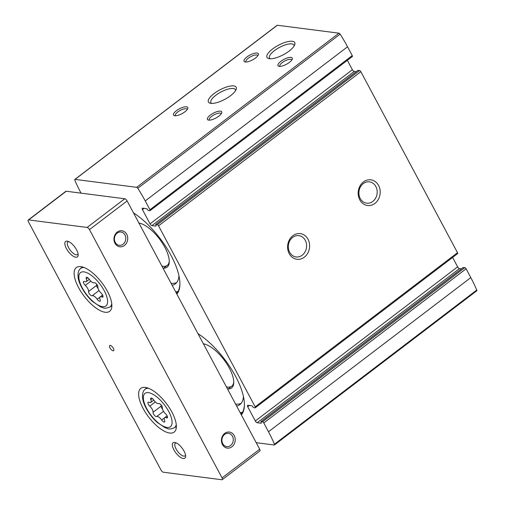 <?xml version="1.0" encoding="UTF-8"?>
<svg xmlns="http://www.w3.org/2000/svg" width="505" height="505" viewBox="0 0 505 505"><rect width="100%" height="100%" fill="white"/><g stroke="black" fill="none" stroke-linecap="round" stroke-linejoin="round"><path stroke-width="0.76" d="M352.149 56.566A1.294 0.524 -127.3 0 0 352.357 56.522A1.294 0.524 -127.3 0 0 352.25 55.582L347.554 46.776A81.684 33.09 -127.3 0 0 340.111 34.138A1.294 0.524 -127.3 0 0 338.981 33.178L277.346 25.25A1.294 0.524 -127.3 0 0 277.131 25.294L74.822 179.439A1.294 0.524 -127.3 0 0 74.828 180.184A81.684 33.09 -127.3 0 0 80.787 192.639L81.059 193.15M347.364 60.329L352.376 69.722A1.938 0.789 -127.3 0 0 354.257 71.464L356.183 71.71M457.397 253.687A1.294 0.524 -127.3 0 0 457.612 253.643A1.294 0.524 -127.3 0 0 457.505 252.702L360.848 71.685A1.294 0.524 -127.3 0 0 359.598 70.523L357.919 70.447M452.613 257.449L457.631 266.842A1.938 0.789 -127.3 0 0 459.506 268.578L461.437 268.83M476.562 290.848A1.294 0.524 -127.3 0 0 476.77 290.804A1.294 0.524 -127.3 0 0 476.764 290.059A81.684 33.09 -127.3 0 0 470.805 277.605L466.102 268.805A1.294 0.524 -127.3 0 0 464.852 267.644L463.167 267.568M133.465 212.826A54.673 22.151 52.7 0 1 171.056 255.492A54.673 22.151 52.7 0 1 179.9 284.839A54.673 22.151 52.7 0 1 176.838 294.061M197.96 333.609A54.673 22.151 52.7 0 1 235.551 376.276A54.673 22.151 52.7 0 1 244.395 405.622A54.673 22.151 52.7 0 1 241.333 414.845M352.357 56.522L150.042 210.667A1.294 0.524 -127.3 0 1 149.834 210.711L148.306 210.516L147.466 209.537A0.972 0.391 -127.3 0 0 146.526 208.666L142.625 208.161A1.938 0.789 -127.3 0 0 142.309 208.23A1.938 0.789 -127.3 0 0 142.467 209.644L150.067 223.866A1.938 0.789 -127.3 0 0 151.942 225.609L155.843 226.114A0.972 0.391 -127.3 0 0 156.001 226.076A0.972 0.391 -127.3 0 0 155.919 225.369L155.654 224.498L157.282 224.674A1.294 0.524 -127.3 0 1 158.538 225.83L255.189 406.847A1.294 0.524 -127.3 0 1 255.296 407.787A1.294 0.524 -127.3 0 1 255.082 407.832L253.56 407.636L252.715 406.651A0.972 0.391 -127.3 0 0 251.78 405.78L247.879 405.281A1.938 0.789 -127.3 0 0 247.564 405.351A1.938 0.789 -127.3 0 0 247.721 406.759L255.315 420.987A1.938 0.789 -127.3 0 0 257.19 422.729L261.091 423.228A0.972 0.391 -127.3 0 0 261.249 423.196A0.972 0.391 -127.3 0 0 261.173 422.489L260.902 421.618L262.537 421.789A1.294 0.524 -127.3 0 1 263.787 422.95L268.49 431.756A81.684 33.09 -127.3 0 1 274.449 444.204A1.294 0.524 -127.3 0 1 274.461 444.949A1.294 0.524 -127.3 0 1 274.247 444.993L256.193 442.67M150.042 210.667A1.294 0.524 -127.3 0 0 149.941 209.726L145.238 200.927A81.684 33.09 -127.3 0 0 137.796 188.283A1.294 0.524 -127.3 0 0 136.666 187.323L75.03 179.395A1.294 0.524 -127.3 0 0 74.822 179.439M378.592 185.493A12.941 10.984 -82.7 0 1 369.445 205.548A12.941 10.984 -82.7 0 1 359.516 186.951A12.941 10.984 -82.7 0 1 378.592 185.493M308.018 239.269A12.941 10.984 -82.7 0 1 298.872 259.317A12.941 10.984 -82.7 0 1 288.942 240.721A12.941 10.984 -82.7 0 1 308.018 239.269M292.313 41.284A15.737 5.34 -28.1 0 0 273.066 48.613A15.737 5.34 -28.1 0 0 268.837 58.618A15.737 5.34 -28.1 0 0 283.387 54.717A15.737 5.34 -28.1 0 0 294.724 44.793A15.737 5.34 -28.1 0 0 292.313 41.284M233.739 85.919A15.737 5.34 -28.1 0 0 214.486 93.242A15.737 5.34 -28.1 0 0 210.257 103.247A15.737 5.34 -28.1 0 0 224.813 99.346A15.737 5.34 -28.1 0 0 236.151 89.423A15.737 5.34 -28.1 0 0 233.739 85.919M291.013 57.381A8.086 2.746 -28.1 0 0 281.115 61.149A8.086 2.746 -28.1 0 0 278.943 66.294A8.086 2.746 -28.1 0 0 286.423 64.287A8.086 2.746 -28.1 0 0 292.25 59.186A8.086 2.746 -28.1 0 0 291.013 57.381M220.432 111.157A8.086 2.746 -28.1 0 0 210.541 114.919A8.086 2.746 -28.1 0 0 208.369 120.064A8.086 2.746 -28.1 0 0 215.85 118.056A8.086 2.746 -28.1 0 0 221.676 112.956A8.086 2.746 -28.1 0 0 220.432 111.157M257.089 53.019A8.086 2.746 -28.1 0 0 247.198 56.787A8.086 2.746 -28.1 0 0 245.02 61.932A8.086 2.746 -28.1 0 0 252.5 59.925A8.086 2.746 -28.1 0 0 258.326 54.824A8.086 2.746 -28.1 0 0 257.089 53.019M186.515 106.795A8.086 2.746 -28.1 0 0 176.624 110.557A8.086 2.746 -28.1 0 0 174.446 115.702A8.086 2.746 -28.1 0 0 181.926 113.694A8.086 2.746 -28.1 0 0 187.753 108.594A8.086 2.746 -28.1 0 0 186.515 106.795M305.279 240.329A10.75 9.128 -82.7 0 1 305.083 251.85A10.75 9.128 -82.7 0 1 296.094 256.95A10.75 9.128 -82.7 0 1 288.412 245.127A10.75 9.128 -82.7 0 1 298.834 235.627A10.75 9.128 -82.7 0 1 305.279 240.329M375.859 186.56A10.75 9.128 -82.7 0 1 375.663 198.08A10.75 9.128 -82.7 0 1 366.668 203.18A10.75 9.128 -82.7 0 1 358.986 191.351A10.75 9.128 -82.7 0 1 369.408 181.85A10.75 9.128 -82.7 0 1 375.859 186.56M187.235 109.522A6.685 2.272 -28.1 0 0 187.153 109.288A6.685 2.272 -28.1 0 0 186.118 108.733A6.685 2.272 -28.1 0 0 178.909 111.182A6.685 2.272 -28.1 0 0 175.355 115.588A6.685 2.272 -28.1 0 0 175.506 115.784M257.809 55.752A6.685 2.272 -28.1 0 0 257.727 55.518A6.685 2.272 -28.1 0 0 256.691 54.963A6.685 2.272 -28.1 0 0 249.483 57.406A6.685 2.272 -28.1 0 0 245.929 61.812A6.685 2.272 -28.1 0 0 246.08 62.014M221.152 113.884A6.685 2.272 -28.1 0 0 221.076 113.65A6.685 2.272 -28.1 0 0 220.035 113.095A6.685 2.272 -28.1 0 0 212.832 115.544A6.685 2.272 -28.1 0 0 209.278 119.95A6.685 2.272 -28.1 0 0 209.43 120.146M291.732 60.114A6.685 2.272 -28.1 0 0 291.65 59.88A6.685 2.272 -28.1 0 0 290.615 59.325A6.685 2.272 -28.1 0 0 283.406 61.768A6.685 2.272 -28.1 0 0 279.852 66.174A6.685 2.272 -28.1 0 0 280.004 66.376M235.545 90.616A13.856 4.703 -28.1 0 0 235.349 89.669A13.856 4.703 -28.1 0 0 233.203 88.52A13.856 4.703 -28.1 0 0 218.267 93.589A13.856 4.703 -28.1 0 0 210.907 102.723A13.856 4.703 -28.1 0 0 211.582 103.411M294.125 45.987A13.856 4.703 -28.1 0 0 293.929 45.04A13.856 4.703 -28.1 0 0 291.783 43.884A13.856 4.703 -28.1 0 0 276.847 48.96A13.856 4.703 -28.1 0 0 269.481 58.088A13.856 4.703 -28.1 0 0 270.162 58.782M244.401 405.395A54.281 21.993 52.7 0 1 244.388 405.692A54.281 21.993 52.7 0 1 241.175 414.548M242.539 412.112A53.379 21.627 52.7 0 1 240.21 412.743M243.448 396.583A45.45 18.414 52.7 0 1 239.843 404.619A45.45 18.414 52.7 0 1 236.643 406.058M241.125 403.375A45.45 18.414 52.7 0 1 235.576 404.063M203.408 343.817A27.175 11.009 52.7 0 1 204.235 343.981A27.175 11.009 52.7 0 1 229.365 368.145A27.175 11.009 52.7 0 1 233.764 382.733A27.175 11.009 52.7 0 1 228.134 388.932M233.764 381.957A25.881 10.485 52.7 0 1 231.744 386.18A25.881 10.485 52.7 0 1 226.391 386.855M203.534 344.056A25.881 10.485 52.7 0 1 204.986 344.183M179.906 284.612A54.281 21.993 52.7 0 1 179.894 284.908A54.281 21.993 52.7 0 1 176.681 293.765M178.05 291.328A53.379 21.627 52.7 0 1 175.721 291.959M178.953 275.799A45.45 18.414 52.7 0 1 175.349 283.835A45.45 18.414 52.7 0 1 172.148 285.274M176.63 282.592A45.45 18.414 52.7 0 1 171.081 283.28M138.913 223.033A27.175 11.009 52.7 0 1 139.746 223.197A27.175 11.009 52.7 0 1 164.876 247.362A27.175 11.009 52.7 0 1 169.27 261.95A27.175 11.009 52.7 0 1 163.639 268.149M169.276 261.173A25.881 10.485 52.7 0 1 167.25 265.396A25.881 10.485 52.7 0 1 161.897 266.072M139.039 223.273A25.881 10.485 52.7 0 1 140.497 223.399M101.846 296.99A5.069 2.052 -127.3 0 0 100.16 296.889A5.069 2.052 -127.3 0 0 100.129 299.616A2.897 1.174 -127.3 0 1 100.11 301.176A2.897 1.174 -127.3 0 1 97.175 299.238A5.069 2.052 -127.3 0 0 92.194 295.753A2.897 1.174 -127.3 0 1 89.858 294.428A2.897 1.174 -127.3 0 1 88.558 291.511A5.069 2.052 -127.3 0 0 85.294 285.394A2.897 1.174 -127.3 0 1 83.647 281.481A2.897 1.174 -127.3 0 1 84.606 281.537A5.069 2.052 -127.3 0 0 86.292 281.639A5.069 2.052 -127.3 0 0 86.323 278.911A2.897 1.174 -127.3 0 1 86.342 277.352A2.897 1.174 -127.3 0 1 89.278 279.29A5.069 2.052 -127.3 0 0 94.252 282.781A2.897 1.174 -127.3 0 1 96.594 284.107A2.897 1.174 -127.3 0 1 97.894 287.017A5.069 2.052 -127.3 0 0 101.158 293.134A2.897 1.174 -127.3 0 1 102.805 297.047A2.897 1.174 -127.3 0 1 101.846 296.99L103.001 296.107M166.334 417.774A5.069 2.052 -127.3 0 0 164.655 417.673A5.069 2.052 -127.3 0 0 164.624 420.4A2.897 1.174 -127.3 0 1 164.605 421.959A2.897 1.174 -127.3 0 1 161.669 420.021A5.069 2.052 -127.3 0 0 156.689 416.537A2.897 1.174 -127.3 0 1 154.353 415.211A2.897 1.174 -127.3 0 1 153.053 412.295A5.069 2.052 -127.3 0 0 149.783 406.184A2.897 1.174 -127.3 0 1 148.142 402.264A2.897 1.174 -127.3 0 1 149.101 402.321A5.069 2.052 -127.3 0 0 150.78 402.422A5.069 2.052 -127.3 0 0 150.812 399.695A2.897 1.174 -127.3 0 1 150.831 398.136A2.897 1.174 -127.3 0 1 153.766 400.074A5.069 2.052 -127.3 0 0 158.747 403.564A2.897 1.174 -127.3 0 1 161.082 404.89A2.897 1.174 -127.3 0 1 162.389 407.8A5.069 2.052 -127.3 0 0 165.653 413.917A2.897 1.174 -127.3 0 1 167.294 417.831A2.897 1.174 -127.3 0 1 166.334 417.774L167.496 416.89M124.969 234.97A6.685 5.675 -82.7 0 1 124.849 242.135A6.685 5.675 -82.7 0 1 119.256 245.31A6.685 5.675 -82.7 0 1 114.477 237.95A6.685 5.675 -82.7 0 1 120.96 232.041A6.685 5.675 -82.7 0 1 124.969 234.97M232.458 436.276A6.685 5.675 -82.7 0 1 232.338 443.44A6.685 5.675 -82.7 0 1 226.739 446.616A6.685 5.675 -82.7 0 1 221.966 439.255A6.685 5.675 -82.7 0 1 228.449 433.347A6.685 5.675 -82.7 0 1 232.458 436.276M126.723 234.288A8.086 6.868 -82.7 0 1 121.004 246.819A8.086 6.868 -82.7 0 1 114.799 235.197A8.086 6.868 -82.7 0 1 126.723 234.288M234.213 435.594A8.086 6.868 -82.7 0 1 228.494 448.124A8.086 6.868 -82.7 0 1 222.282 436.503A8.086 6.868 -82.7 0 1 234.213 435.594M222.244 479.668L259.886 450.99A2.424 0.985 -127.3 0 0 259.69 449.223L127.121 200.946A2.424 0.985 -127.3 0 0 124.773 198.768L66.262 191.243A2.424 0.985 -127.3 0 0 65.865 191.326L28.229 220.003A2.424 0.985 -127.3 0 0 28.425 221.771L160.994 470.048A2.424 0.985 -127.3 0 0 163.342 472.226L221.853 479.75A2.424 0.985 -127.3 0 0 222.244 479.668A2.424 0.985 -127.3 0 0 222.048 477.9L89.48 229.623A2.424 0.985 -127.3 0 0 87.131 227.446L28.621 219.921A2.424 0.985 -127.3 0 0 28.229 220.003M107.407 291.297A27.497 11.142 52.7 0 1 109.654 311.314A27.497 11.142 52.7 0 1 84.127 296.195A27.497 11.142 52.7 0 1 76.324 267.574A27.497 11.142 52.7 0 1 107.407 291.297M171.902 412.08A27.497 11.142 52.7 0 1 174.149 432.097A27.497 11.142 52.7 0 1 148.621 416.978A27.497 11.142 52.7 0 1 140.819 388.358A27.497 11.142 52.7 0 1 171.902 412.08M113.366 348.311A3.232 1.313 52.7 0 1 113.631 350.666A3.232 1.313 52.7 0 1 110.627 348.886A3.232 1.313 52.7 0 1 109.711 345.521A3.232 1.313 52.7 0 1 113.366 348.311M76.583 249.836A9.702 3.933 52.7 0 1 78.149 255.05A9.702 3.933 52.7 0 1 68.364 251.566A9.702 3.933 52.7 0 1 67.607 241.207A9.702 3.933 52.7 0 1 76.583 249.836M184.066 451.142A9.702 3.933 52.7 0 1 185.638 456.356A9.702 3.933 52.7 0 1 175.854 452.871A9.702 3.933 52.7 0 1 175.096 442.513A9.702 3.933 52.7 0 1 184.066 451.142M185.556 455.182A7.954 3.219 52.7 0 1 185.076 455.845A7.954 3.219 52.7 0 1 177.691 451.47A7.954 3.219 52.7 0 1 175.437 443.194A7.954 3.219 52.7 0 1 176.201 442.91M78.067 253.876A7.954 3.219 52.7 0 1 77.587 254.539A7.954 3.219 52.7 0 1 70.201 250.164A7.954 3.219 52.7 0 1 67.948 241.889A7.954 3.219 52.7 0 1 68.718 241.605M160.969 404.757A5.069 2.052 -127.3 0 1 161.12 406.146A2.897 1.174 -127.3 0 0 162.534 409.189M96.48 283.974A5.069 2.052 -127.3 0 1 96.625 285.363A2.897 1.174 -127.3 0 0 98.039 288.405M352.25 55.582L149.941 209.726M347.554 46.776L145.238 200.927M466.102 268.805L263.787 422.95M470.805 277.605L268.49 431.756M476.764 290.059L274.449 444.204M360.848 71.685L158.538 225.83M457.505 252.702L255.189 406.847M340.111 34.138L137.796 188.283M338.981 33.178L136.666 187.323M277.346 25.25L75.03 179.395M249.407 405.477L247.721 406.759M457.631 266.842L255.315 420.987M459.506 268.578L257.19 422.729M463.325 267.448L261.009 421.593M464.852 267.644L262.537 421.789M144.152 208.357L142.467 209.644M352.376 69.722L150.067 223.866M354.257 71.464L151.942 225.609M358.07 70.328L155.761 224.472M359.598 70.523L157.282 224.674M244.388 405.692C243.688 410.508 242.608 413.14 241.15 413.582A53.379 21.627 52.7 0 1 240.797 413.841M179.894 284.908C179.193 289.725 178.114 292.357 176.655 292.799A53.379 21.627 52.7 0 1 176.302 293.058M104.213 290.678A20.964 8.49 52.7 0 1 95.773 303.619A20.964 8.49 52.7 0 1 79.689 273.495A20.964 8.49 52.7 0 1 104.213 290.678M168.708 411.461A20.964 8.49 52.7 0 1 160.268 424.402A20.964 8.49 52.7 0 1 144.184 394.279A20.964 8.49 52.7 0 1 168.708 411.461M89.48 229.623L127.121 200.946M222.048 477.9L259.69 449.223M87.131 227.446L124.773 198.768M28.621 219.921L66.262 191.243M176.264 424.667A24.183 9.797 52.7 0 1 174.212 427.868L176.359 426.536M174.212 427.868C167.95 430.178 168.215 428.347 165.116 427.748L157.005 422.237C149.095 414.996 143.369 404.745 142.618 398.218C142.183 393.969 142.953 391.034 144.916 389.418A24.183 9.797 52.7 0 1 148.546 388.288M111.769 303.884A24.183 9.797 52.7 0 1 109.718 307.084L111.864 305.752M109.718 307.084C103.456 309.395 103.727 307.564 100.621 306.964L92.516 301.453C84.6 294.213 78.875 283.962 78.124 277.434C77.694 273.186 78.458 270.251 80.428 268.635A24.183 9.797 52.7 0 1 84.057 267.505M164.441 417.906L161.669 420.021M163.519 411.329L156.689 416.537M161.12 406.146L153.053 412.295M155.325 401.961L149.783 406.184M152.34 398.533L150.812 399.695M99.952 297.123L97.175 299.238M99.024 290.545L92.194 295.753M96.625 285.363L88.558 291.511M90.831 281.178L85.294 285.394M87.851 277.75L86.323 278.911M476.77 290.804L274.461 444.949M457.612 253.643L255.296 407.787M463.218 267.467L260.902 421.618M357.969 70.353L155.654 224.498M227.679 389.279L231.744 386.18M163.191 268.496L167.25 265.396M144.916 389.418L146.772 387.707M80.428 268.635L82.277 266.924M167.105 415.811L164.655 417.673M153.804 400.124L150.78 402.422M102.61 295.027L100.16 296.889M89.309 279.341L86.292 281.639"/></g></svg>
